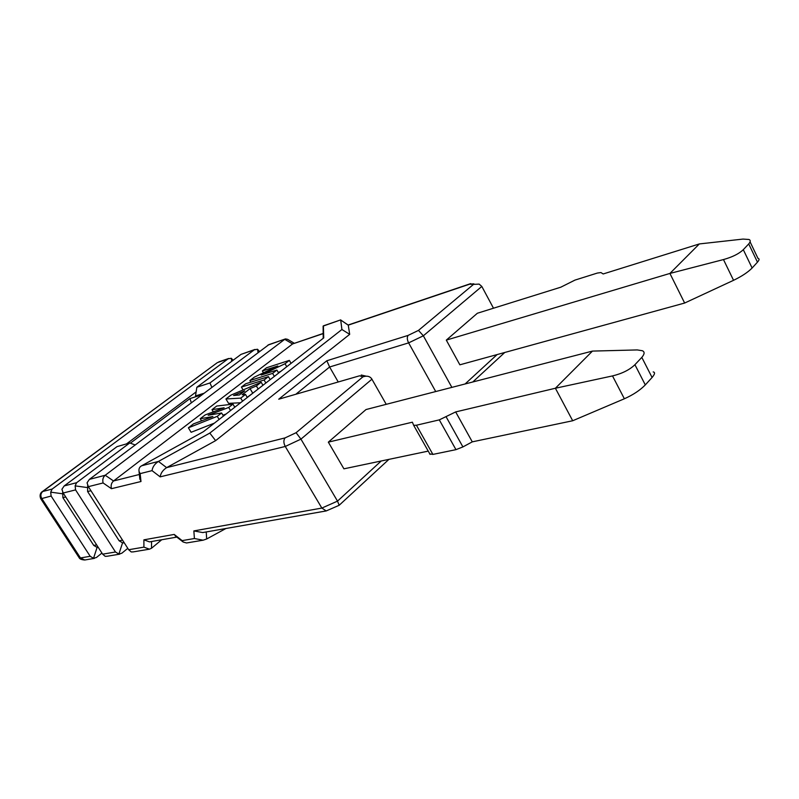 <?xml version="1.0" encoding="UTF-8"?>
<svg xmlns="http://www.w3.org/2000/svg" width="799" height="799" viewBox="0 0 799 799"><rect width="100%" height="100%" fill="white"/><g stroke="black" fill="none" stroke-linecap="round" stroke-linejoin="round"><path stroke-width="1.2" d="M752.119 268.015L757.462 262.162L748.723 243.925L743.3 249.678L752.119 268.015C747.944 272.259 741.752 276.354 733.552 280.309L684.643 303.041L459.864 364.813L446.301 340.114L477.363 313.248L560.788 287.201L574.98 280.089L597.352 273.058L600.948 272.559L603.165 273.967L699.345 243.935L743.01 239.081L748.933 239.48C750.73 240.149 750.661 241.638 748.723 243.925M750.091 241.887L758.041 258.496C759.589 258.656 759.4 259.875 757.462 262.162M699.345 243.935L669.912 273.438L723.475 259.565C732.413 257.058 739.025 253.762 743.3 249.678M446.301 340.114L669.912 273.438L684.643 303.041M493.492 308.214L481.817 286.442L479.14 284.104L473.517 284.384L418.476 330.396L423.35 335.8L451.874 387.385M435.725 391.55L408.629 342.881C407.071 339.745 406.901 337.258 408.109 335.4L418.476 330.396M408.109 335.4L326.841 360.748L329.617 367.001L338.087 381.722M386.237 404.334L371.625 378.686C369.647 376.159 366.741 375.55 362.906 376.858L359.62 375.79L278.721 399.21L359.62 375.79M371.944 379.185L300.943 439.13L337.508 501.123L339.185 505.278L326.232 510.931L321.847 508.074L285.263 446.461C283.495 443.046 283.425 440.189 285.063 437.902L166.631 467.635C162.896 470.082 160.739 473.148 160.16 476.853L285.263 446.461L300.943 439.13L296.099 432.708L362.906 376.858M428.244 451.105L343.92 468.823L328.329 442.147L366.012 409.547L592.459 351.091L555.395 388.244L455.67 411.924L439.3 419.875L416.419 425.228L432.898 454.411L429.572 453.842M268.893 344.629L89.378 479.38L87.051 482.816L88.359 486.671L128.679 549.732L143.91 547.135L143.9 539.834L149.513 541.882L176.849 537.098M133.383 551.859L131.246 551.959L128.679 549.732M87.68 485.393L87.62 491.545L119.141 540.793L122.567 540.164M129.748 442.956L117.024 446.631L64.2 485.922L61.922 489.278L63.171 493.013L102.642 554.176L115.475 551.989L75.575 489.887L75.146 485.872L76.594 482.706L129.748 442.956L135.171 444.943M87.201 487.55L75.146 485.872M124.075 542.851L122.567 542.841L119.141 540.793M122.567 542.841L118.901 554.027L121.828 553.228L127.79 548.344M115.475 551.989L118.901 554.027M107.276 556.234L105.178 556.324L102.642 554.176M62.692 492.174L62.881 497.647L93.743 545.417L96.649 544.888M98.287 547.475L97.098 547.405L93.533 558.281L90.187 556.294L51.126 496.049L50.697 492.154L52.155 489.058L228.105 358.831L231.281 358.272L233.158 360.239M62.462 493.762L50.697 492.154M97.098 547.405L93.743 545.417M90.187 556.294L80.469 557.952L78.642 556.953M51.126 496.049L40.809 498.816M231.73 361.298L231.281 358.272M258.047 352.529L257.518 349.243L259.505 351.44M473.887 283.835L469.612 284.174L473.517 284.384M470.711 283.615L348.244 324.983L349.682 334.352L215.62 440.649L166.631 467.635L158.452 461.423C154.726 463.859 152.589 466.926 152.03 470.641L160.16 476.853M365.962 376.119L361.208 375.021M469.612 284.174L348.244 325.153L340.704 320.039L341.912 329.508L209.807 433.088L158.452 461.423L141.663 465.777L203.415 431.69L323.725 337.907L323.405 325.842L340.714 319.88L323.116 326.102L323.215 338.307M209.807 433.088L215.62 440.649M141.663 465.777C139.555 466.846 138.676 468.703 139.036 471.37L140.155 473.627L152.03 470.641M139.715 477.832L140.984 481.517L111.441 488.688C110.662 485.462 111.371 482.886 113.558 480.968L292.564 343.95L322.996 333.513M201.548 420.853L200.239 418.706L212.924 416.559L193.488 423.889L188.384 427.815L191.121 432.289L214.392 423.13M222.941 415.2L226.097 414.012M247.231 397.333L253.253 392.838M262.961 385.278L261.173 382.252L230.911 395.135L225.927 398.961L228.564 403.345L240.519 402.766M270.052 379.415L270.761 379.195M278.322 372.514L280.888 371.305M322.986 333.682L292.564 343.95L284.734 339.325L105.218 475.255C103.031 477.173 102.322 479.74 103.101 482.956L111.441 488.688M267.905 345.118L285.493 338.906L287.6 339.325L294.222 343.23M341.912 329.508L349.682 334.352M196.135 391.9L126.522 443.884M203.825 393.308L195.505 395.954L196.854 387.245L241.028 354.376L254.911 349.453M201.827 394.816L189.952 398.581L130.347 443.175M41.967 491.904L42.766 491.495C40.659 493.422 40.32 495.73 41.728 498.416L80.469 557.952L84.774 559.989C81.498 559.759 79.6 558.97 79.071 557.612L40.749 498.736C38.672 493.792 42.377 491.375 42.207 491.715L216.958 362.916M52.155 489.058L42.766 491.495L217.328 362.646L228.105 358.831M211.845 387.285L209.957 382.961L254.292 349.812L257.518 349.243M209.957 382.961L196.854 387.245M191.311 402.716L189.952 398.581M93.533 558.281L96.439 557.492L101.922 553.058M161.738 539.744L151.52 548.244L149.433 549.183L143.91 547.135M175.8 536.279L174.202 534.431L182.152 540.613L194.407 538.526L193.857 530.916L321.847 508.074L337.508 501.123L381.213 460.993M225.947 528.499L206.671 538.985L203.126 540.194L186.537 542.97L183.151 542.012L182.152 540.613M203.126 540.194L194.407 538.526M326.232 510.931L202.716 532.563L193.857 530.916M234.816 407.22L232.968 404.144L216.729 406.032L211.985 409.677L224.12 407.78L205.153 414.931L200.239 418.706M213.303 411.855L211.985 409.677M230.541 410.546L228.694 407.46L232.968 404.144M223.46 416.059L221.603 412.973L208.169 415.26L228.694 407.46M219.126 419.445L217.248 416.349L221.603 412.973M188.384 427.815L217.248 416.349M252.684 393.078L250.047 388.624L256.389 385.967L261.173 382.252M258.187 389.003L256.389 385.967M247.31 397.473L245.493 394.426L242.177 394.716L250.047 388.624M242.566 401.168L240.739 398.112L245.493 394.426M225.927 398.961L240.739 398.112M239.36 394.976L233.608 395.505L244.704 390.851L239.36 394.976M245.712 383.77L241.398 387.076L264.079 379.994L268.414 376.639L245.712 383.77M243.106 389.942L241.398 387.076M270.182 379.645L268.414 376.639M265.857 383.011L264.079 379.994M291.086 363.355L289.348 360.389L266.546 367.75L262.372 370.966L277.852 365.992L254.332 377.138L249.877 380.564L272.609 373.383L276.883 370.067L261.163 375.061L285.033 363.735L289.348 360.389M286.771 366.721L285.033 363.735M278.641 373.053L276.883 370.067M274.367 376.389L272.609 373.383M250.826 382.162L249.877 380.564M263.46 372.813L262.372 370.966M432.898 454.411L455.959 449.657L439.3 419.875M572.693 420.753L555.395 388.244L612.503 375.92C622.111 373.592 629.592 369.847 634.925 364.704L645.302 384.908C640.089 390.232 633.118 394.856 624.369 398.771L572.693 420.753L472.279 441.857L462.911 446.921L455.959 449.657M328.329 442.147L412.384 422.192L413.662 425.318L416.419 425.228M592.459 351.091L637.282 349.932L642.366 350.741C644.833 351.83 644.643 354.047 641.807 357.393L634.925 364.704M653.183 371.925C655.28 372.294 654.91 374.142 652.084 377.478L641.807 357.393M645.302 384.908L652.084 377.478M472.279 441.857L455.67 411.924M723.475 259.565L733.552 280.309M296.359 393.807L329.617 367.001L408.629 342.881L423.35 335.8L481.817 286.442M465.088 383.979L497.098 354.586M88.359 486.671L103.101 482.956M140.984 481.517L140.155 473.627M174.202 534.431L143.9 539.834M87.62 491.545L90.956 490.726M63.171 493.013L75.575 489.887M62.881 497.647L65.708 496.948M326.841 360.748L278.721 399.21M296.099 432.708L285.063 437.902M139.366 474.476L113.558 480.968L105.218 475.255L89.378 479.38M64.2 485.922L76.594 482.706M254.292 349.812L241.028 354.376M151.52 548.244L151.56 541.532M206.671 538.985L206.232 531.954M612.503 375.92L624.369 398.771M462.911 446.921L446.251 417.038M139.036 471.37L139.865 479.27M268.664 344.709L285.493 338.906M340.793 320.059L348.234 325.103M228.714 358.481L218.786 361.897M123.765 542.911L124.264 542.821M106.866 556.294L119.79 554.136M94.422 558.381L84.784 559.989M132.974 551.929L149.433 549.183M175.201 535.819L183.151 542.012M339.295 505.158L388.913 459.375M472.758 381.992L504.748 352.479M413.662 425.318L430.102 454.401"/></g></svg>
